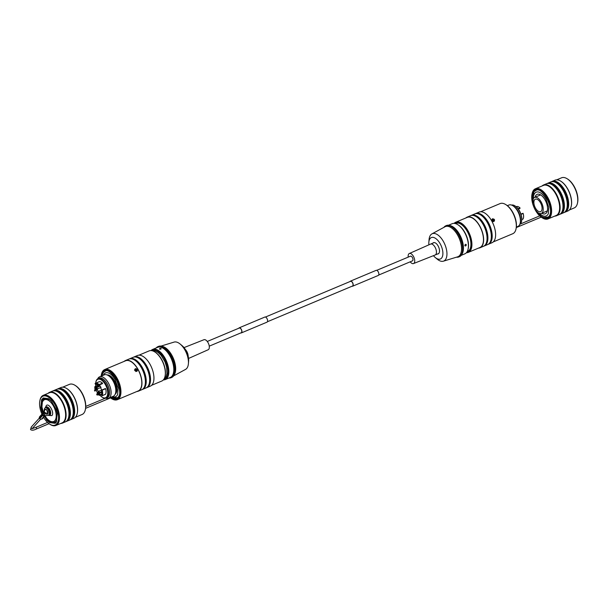 <?xml version="1.0" encoding="UTF-8"?>
<svg xmlns="http://www.w3.org/2000/svg" width="608" height="608" viewBox="0 0 608 608"><rect width="100%" height="100%" fill="white"/><g stroke="black" fill="none" stroke-linecap="round" stroke-linejoin="round"><path stroke-width="0.91" d="M96.809 389.439L96.307 389.865L95.479 388.504L95.646 387.63M99.119 394.364L98.078 393.254L99.096 392.897M98.891 392.54L97.979 392.852L98.435 391.978M136.868 371.366C134.786 371.108 134.277 370.211 135.341 368.676C137.492 368.866 138.001 369.763 136.868 371.366M137.264 370.66L136.701 371.26C134.885 371.047 134.444 370.272 135.379 368.934L135.341 368.676M45.57 407.299L46.231 405.658C48.815 402.352 54.773 412.847 51.885 415.606L48.997 415.454M46.565 409.686L47.933 413.394M45.114 409.465L45.114 409.465A2.645 1.338 67.2 0 1 46.459 409.648A2.645 1.338 67.2 0 1 47.941 413.083A2.645 1.338 67.2 0 1 47.128 414.268L47.401 414.208C48.397 413.03 48.108 411.51 46.542 409.632L45.114 409.465L44.232 411.35A2.774 1.657 3 0 0 47.941 413.083M95.897 381.946A10.534 5.32 67.2 0 1 95.95 381.68A10.534 5.32 67.2 0 1 98.048 378.64L99.157 378.176A10.534 5.32 67.2 0 1 107.069 383.648A10.534 5.32 67.2 0 1 107.312 397.609L106.202 398.073A10.534 5.32 67.2 0 1 102.562 397.442A10.534 5.32 67.2 0 1 102.334 397.298M97.728 378.799A11.613 5.86 67.2 0 1 99.598 376.823A11.613 5.86 67.2 0 1 108.315 382.85A11.613 5.86 67.2 0 1 108.589 398.24A11.613 5.86 67.2 0 1 105.868 398.187M108.589 398.24L113.293 396.264A11.613 5.86 -112.8 0 0 115.604 392.92L115.832 391.879A10.534 5.32 -112.8 0 0 113.483 380.95A10.534 5.32 -112.8 0 0 109.212 376.109L108.315 375.546A11.613 5.86 -112.8 0 0 104.302 374.847L99.598 376.823M115.604 392.92A11.613 5.86 -112.8 0 0 113.02 380.874A11.613 5.86 -112.8 0 0 108.315 375.546M98.048 378.64A10.534 5.32 67.2 0 1 105.952 384.112A10.534 5.32 67.2 0 1 106.202 398.073M99.955 395.261A10.002 5.046 -112.8 0 0 102.114 397.161A10.002 5.046 -112.8 0 0 107.502 395.116A10.002 5.046 -112.8 0 0 105.328 384.507A10.002 5.046 -112.8 0 0 95.836 382.196A10.002 5.046 -112.8 0 0 95.684 383.2M95.646 384.309A10.002 5.046 -112.8 0 0 95.806 386.171M101.597 393.87L101.604 393.832A5.806 2.934 67.2 0 0 101.642 393.672A5.806 2.934 67.2 0 0 101.658 391.377A2.067 1.041 67.2 0 1 101.665 390.564L101.68 390.518A2.105 1.064 67.2 0 1 101.68 390.518A2.105 1.064 67.2 0 1 102 389.964L102.205 390.169A7.25 3.656 67.2 0 1 102.083 395.732L101.855 395.618A2.067 1.041 67.2 0 1 101.597 393.87A2.067 1.041 67.2 0 1 101.604 393.817A2.105 1.064 67.2 0 1 101.604 393.832A2.105 1.064 67.2 0 1 101.612 393.779A5.761 2.911 67.2 0 0 101.642 393.65M105.435 394.326L105.503 394.296A7.25 3.656 67.2 0 0 105.632 388.732L102.022 389.956M95.73 390.579L95.35 390.739A1.763 0.889 67.2 0 1 95.524 390.617A1.763 0.889 67.2 0 1 96.847 391.529A1.763 0.889 67.2 0 1 97.06 393.748L96.695 394.531A7.25 3.656 67.2 0 0 97.12 395.018L98.162 394.668L97.234 395.071M98.83 385.176L102.25 383.739A2.105 1.064 67.2 0 0 102.547 383.473L102.456 383.139A7.25 3.656 67.2 0 0 98.891 381.854L95.471 383.291A7.25 3.656 67.2 0 1 99.036 384.575L99.127 384.91A2.105 1.064 67.2 0 1 98.83 385.176A2.105 1.064 67.2 0 1 98.101 385.054A2.105 1.064 67.2 0 1 98.086 385.039M101.665 390.564A2.067 1.041 67.2 0 1 101.984 390.017L102.152 390.176A7.205 3.633 67.2 0 1 102.022 395.717L101.977 395.747M96.505 388.314A1.269 0.638 67.2 0 1 96.535 389.994A1.269 0.638 67.2 0 1 95.578 389.34A1.269 0.638 67.2 0 1 95.547 387.653A1.269 0.638 67.2 0 1 96.505 388.314M95.486 387.904A1.353 0.684 67.2 0 1 95.57 387.653A1.269 0.638 -112.8 0 0 95.646 389.31A1.269 0.638 -112.8 0 0 96.566 389.979M98.093 392.061A1.269 0.638 -112.8 0 0 98.162 393.726A1.269 0.638 -112.8 0 0 99.074 394.394L98.063 393.247M99.013 392.73A1.269 0.638 67.2 0 1 99.043 394.41A1.269 0.638 67.2 0 1 98.086 393.756A1.269 0.638 67.2 0 1 98.063 392.069A1.269 0.638 67.2 0 1 99.013 392.73M98.093 393.216L99.058 392.814M175.119 371.754A16.127 8.14 -112.8 0 0 171.494 355.201A16.127 8.14 -112.8 0 0 165.102 347.89M174.162 374.954A16.325 8.238 -112.8 0 0 171.737 355.057A16.325 8.238 -112.8 0 0 162.146 346.332M173.569 375.919L185.569 369.39A14.82 7.478 -112.8 0 0 186.664 368.516A14.82 7.478 -112.8 0 0 188.404 363.675A14.82 7.478 -112.8 0 0 180.181 344.067A14.82 7.478 -112.8 0 0 174.108 342.091L161.044 346.081M188.564 358.454L208.164 349.752A5.442 2.751 -112.8 0 0 208.666 349.387A5.442 2.751 -112.8 0 0 208.308 343.132A5.442 2.751 -112.8 0 0 203.946 339.72L184.011 347.616M156.226 347.928A16.88 8.52 67.2 0 1 157.981 346.606L158.536 346.378A16.88 8.52 67.2 0 1 171.198 355.14A16.88 8.52 67.2 0 1 171.6 377.507L171.053 377.735A16.88 8.52 67.2 0 1 168.88 378.062M157.981 346.606A16.88 8.52 67.2 0 1 170.65 355.368A16.88 8.52 67.2 0 1 171.053 377.735M112.374 396.652A12.92 6.521 -112.8 0 0 117.663 394.387L118.066 387.957L115.102 379.597C113.065 376.162 110.937 373.981 108.703 373.046A12.92 6.521 -112.8 0 0 103.383 375.235M101.118 376.185A15.679 7.912 67.2 0 1 101.323 374.9L101.468 374.254A16.34 8.246 67.2 0 1 103.132 370.69A16.34 8.246 67.2 0 1 104.72 369.542A16.34 8.246 67.2 0 1 116.979 378.032A16.34 8.246 67.2 0 1 118.955 398.544A16.34 8.246 67.2 0 1 117.367 399.684A16.34 8.246 67.2 0 1 111.728 398.711L111.165 398.354A15.679 7.912 67.2 0 1 110.101 397.602M117.367 399.684L138.236 390.929A16.34 8.246 -112.8 0 0 139.817 389.781A16.34 8.246 -112.8 0 0 138.73 370.933A16.34 8.246 -112.8 0 0 125.582 360.787L104.72 369.542M101.323 374.9A15.679 7.912 67.2 0 1 116.212 378.518A15.679 7.912 67.2 0 1 119.609 395.147A15.679 7.912 67.2 0 1 111.165 398.354M136.846 391.506A16.614 8.383 -112.8 0 0 138.335 391.172L141.763 389.736A16.614 8.383 -112.8 0 0 143.374 388.573A16.614 8.383 -112.8 0 0 142.264 369.413A16.614 8.383 -112.8 0 0 128.904 359.1L125.476 360.536A16.614 8.383 -112.8 0 0 124.199 361.372M138.335 391.172A16.614 8.383 -112.8 0 0 139.946 390.009A16.614 8.383 -112.8 0 0 138.837 370.857A16.614 8.383 -112.8 0 0 125.476 360.536M143.176 388.778A16.34 8.246 -112.8 0 0 144.096 387.988A16.34 8.246 -112.8 0 0 143.328 369.808A16.34 8.246 -112.8 0 0 130.583 358.766M142.181 389.538A16.614 8.383 -112.8 0 0 142.614 389.378L146.042 387.942A16.614 8.383 -112.8 0 0 147.653 386.779A16.614 8.383 -112.8 0 0 146.543 367.62A16.614 8.383 -112.8 0 0 133.182 357.306L129.762 358.743A16.614 8.383 -112.8 0 0 129.344 358.948M142.614 389.378A16.614 8.383 -112.8 0 0 144.225 388.216A16.614 8.383 -112.8 0 0 143.116 369.056A16.614 8.383 -112.8 0 0 129.762 358.743M147.463 386.984A16.34 8.246 -112.8 0 0 148.375 386.186A16.34 8.246 -112.8 0 0 147.607 368.015A16.34 8.246 -112.8 0 0 134.862 356.964M146.46 387.737A16.614 8.383 -112.8 0 0 146.9 387.585L150.32 386.148A16.614 8.383 -112.8 0 0 151.932 384.986A16.614 8.383 -112.8 0 0 150.822 365.826A16.614 8.383 -112.8 0 0 137.461 355.513L134.041 356.949A16.614 8.383 -112.8 0 0 133.623 357.147M146.9 387.585A16.614 8.383 -112.8 0 0 148.512 386.422A16.614 8.383 -112.8 0 0 147.402 367.262A16.614 8.383 -112.8 0 0 134.041 356.949M151.605 385.312L161.774 381.049A16.34 8.246 -112.8 0 0 163.354 379.901A16.34 8.246 -112.8 0 0 165.277 379.574A16.34 8.246 -112.8 0 0 166.866 378.427A16.34 8.246 -112.8 0 0 165.771 359.586A16.34 8.246 -112.8 0 0 152.631 349.433A16.34 8.246 -112.8 0 0 151.042 350.58M165.08 376.071A15.808 7.98 -112.8 0 0 165.133 375.82A15.808 7.98 -112.8 0 0 161.614 359.427A15.808 7.98 -112.8 0 0 155.207 352.169A15.808 7.98 -112.8 0 0 154.987 352.032M163.354 379.901A16.34 8.246 -112.8 0 0 165.026 376.337A16.34 8.246 -112.8 0 0 161.386 359.389A16.34 8.246 -112.8 0 0 154.759 351.888A16.34 8.246 -112.8 0 0 149.12 350.907L138.951 355.178M163.734 379.438A15.702 7.919 -112.8 0 0 166.037 378.092A15.702 7.919 -112.8 0 0 164.631 359.275A15.702 7.919 -112.8 0 0 151.65 350.641M165.277 379.574L170.248 377.492A16.34 8.246 -112.8 0 0 171.828 376.344A16.34 8.246 -112.8 0 0 173.5 372.78A16.34 8.246 -112.8 0 0 163.233 348.331A16.34 8.246 -112.8 0 0 157.594 347.35L152.631 349.433M160.816 349.144C159.509 349.319 159.144 349.129 159.722 348.566C161.021 348.346 161.386 348.536 160.816 349.144L161.181 348.756M137.043 370.986A1.345 1.125 -138 0 1 136.656 371.275A1.345 1.125 -138 0 1 136.648 371.283M135.44 368.896A1.345 1.125 -138 0 1 136.739 371.184A1.345 1.125 -138 0 1 135.44 368.896M135.531 368.942A1.239 1.041 -138 0 1 136.724 371.047A1.239 1.041 -138 0 1 135.531 368.942M136.656 370.926A1.087 0.912 -138 0 1 135.599 369.071A1.087 0.912 -138 0 1 136.656 370.926M135.903 370.918A0.927 0.775 42 0 0 136.663 369.656A0.927 0.775 42 0 0 135.242 370.318M115.201 394.197A10.534 5.32 -112.8 0 0 114.342 380.593A10.534 5.32 -112.8 0 0 107.122 374.938M42.089 415.325L42.872 414.458L42.279 414.709A1.55 1.3 -138 0 1 42.522 413.539L39.596 416.784A1.55 1.3 42 0 0 39.353 417.954L42.089 415.325A0.859 0.722 42 0 0 42.302 415.872M54.226 390.777A16.34 8.246 67.2 0 1 67.024 401.516A16.34 8.246 67.2 0 1 68.005 419.862A16.34 8.246 67.2 0 1 66.85 420.85M53.154 390.891A16.69 8.421 67.2 0 1 53.831 390.534A16.69 8.421 67.2 0 1 67.199 400.786A16.69 8.421 67.2 0 1 68.446 420.044A16.69 8.421 67.2 0 1 66.743 421.306A16.69 8.421 67.2 0 1 66.021 421.534M48.116 393.3A16.69 8.421 67.2 0 1 49.552 392.327L52.425 391.119A16.69 8.421 67.2 0 1 58.186 392.122A16.69 8.421 67.2 0 1 68.666 417.088A16.69 8.421 67.2 0 1 67.047 420.63A16.69 8.421 67.2 0 1 65.345 421.891L62.464 423.1A16.69 8.421 67.2 0 1 60.762 423.442M49.552 392.327A16.69 8.421 67.2 0 1 62.92 402.587A16.69 8.421 67.2 0 1 64.167 421.838A16.69 8.421 67.2 0 1 62.464 423.1M41.96 414.162A15.679 7.912 67.2 0 1 39.87 400.695L40.014 400.049A16.34 8.246 67.2 0 1 41.595 396.576A16.34 8.246 67.2 0 1 43.267 395.337L49.408 392.76A16.34 8.246 67.2 0 1 62.502 402.808A16.34 8.246 67.2 0 1 63.726 421.663A16.34 8.246 67.2 0 1 62.062 422.902L55.913 425.478A16.34 8.246 67.2 0 1 50.274 424.498L49.719 424.148A15.679 7.912 67.2 0 1 43.609 417.384M43.267 395.337A16.34 8.246 67.2 0 1 55.419 403.628A16.34 8.246 67.2 0 1 57.578 424.24A16.34 8.246 67.2 0 1 55.913 425.478M39.87 400.695A15.679 7.912 67.2 0 1 54.652 404.13A15.679 7.912 67.2 0 1 58.178 420.865A15.679 7.912 67.2 0 1 49.719 424.148M53.831 390.534L56.704 389.325A16.69 8.421 67.2 0 1 62.464 390.321A16.69 8.421 67.2 0 1 72.945 415.287A16.69 8.421 67.2 0 1 71.326 418.836A16.69 8.421 67.2 0 1 69.624 420.098L66.743 421.306M58.505 388.983A16.34 8.246 67.2 0 1 71.303 399.722A16.34 8.246 67.2 0 1 72.284 418.068A16.34 8.246 67.2 0 1 71.128 419.049M57.433 389.09A16.69 8.421 67.2 0 1 58.11 388.732A16.69 8.421 67.2 0 1 71.478 398.992A16.69 8.421 67.2 0 1 72.724 418.243A16.69 8.421 67.2 0 1 71.022 419.512A16.69 8.421 67.2 0 1 70.3 419.74M58.11 388.732L60.982 387.532A16.69 8.421 67.2 0 1 66.743 388.527A16.69 8.421 67.2 0 1 77.224 413.493A16.69 8.421 67.2 0 1 75.605 417.035A16.69 8.421 67.2 0 1 73.902 418.304L71.022 419.512M62.685 387.19L69.418 384.362A16.34 8.246 67.2 0 1 75.058 385.335A16.34 8.246 67.2 0 1 85.325 409.792A16.34 8.246 67.2 0 1 83.737 413.265A16.34 8.246 67.2 0 1 82.072 414.496L75.339 417.324M45.015 415.826A11.826 5.966 67.2 0 0 54.842 420.645A11.826 5.966 67.2 0 0 53.276 405.726A11.826 5.966 67.2 0 0 43.274 400.619A11.826 5.966 67.2 0 0 43.563 412.954L41.914 406.98L42.476 400.968L43.236 399.266L44.43 398.802L48.746 399.395L50.684 400.262M43.274 399.22L44.977 398.574M57.152 412.862L56.445 419.961L55.457 421.967L50.175 421.526L46.945 418.646L45.007 415.834M45.19 407.884A4.507 2.272 67.2 0 1 45.486 407.39A4.507 2.272 67.2 0 1 45.942 407.048A4.507 2.272 67.2 0 1 49.294 409.336A4.507 2.272 67.2 0 1 49.894 415.021A4.507 2.272 67.2 0 1 49.43 415.363A4.507 2.272 67.2 0 1 48.313 415.317M45.509 407.748A4.074 2.06 67.2 0 1 48.8 409.663A4.074 2.06 67.2 0 1 48.632 415.18M42.522 413.539A1.55 1.3 -138 0 1 42.879 413.273L43.594 412.938L44.437 409.024A4.036 2.037 67.2 0 1 44.825 408.166A4.036 2.037 67.2 0 1 45.235 407.862L45.79 407.634A4.036 2.037 67.2 0 1 49.02 410.111A4.036 2.037 67.2 0 1 49.316 414.762A4.036 2.037 67.2 0 1 48.906 415.066L48.359 415.294A4.036 2.037 67.2 0 1 48.04 415.378L44.376 415.91A1.55 1.3 -138 0 1 42.697 415.439L39.771 418.684A1.55 1.3 42 0 0 41.45 419.155L42.195 418.882A0.692 0.578 42 0 0 42.476 418.562M45.235 407.862A4.036 2.037 67.2 0 1 48.465 410.339A4.036 2.037 67.2 0 1 48.769 414.99A4.036 2.037 67.2 0 1 48.359 415.294M42.872 414.458A0.859 0.722 -138 0 1 44.354 414.291A0.859 0.722 -138 0 1 43.29 415.188L42.697 415.439M43.654 415.348A0.859 0.722 42 0 0 42.689 414.656M39.353 417.954L42.279 414.709M43.594 412.938L45.121 415.636L42.195 418.882M51.976 402.283L55.738 408.895M85.325 409.792L85.462 409.146A15.679 7.912 -112.8 0 0 75.62 385.692L75.058 385.335M66.888 388.618A16.34 8.246 67.2 0 1 67.032 388.71A16.34 8.246 67.2 0 1 77.292 413.159A16.34 8.246 67.2 0 1 77.262 413.326M62.609 390.412A16.34 8.246 67.2 0 1 62.753 390.503A16.34 8.246 67.2 0 1 73.013 414.952A16.34 8.246 67.2 0 1 72.975 415.12M58.33 392.213A16.34 8.246 67.2 0 1 58.474 392.297A16.34 8.246 67.2 0 1 68.734 416.754A16.34 8.246 67.2 0 1 68.696 416.913M134.999 370.766L135.546 370.698M135.888 371.549C136.549 370.614 136.253 370.09 134.991 369.976M173.516 372.674A16.127 8.14 -112.8 0 0 173.538 372.575A16.127 8.14 -112.8 0 0 163.415 348.445A16.127 8.14 -112.8 0 0 163.324 348.384M134.421 369.983L135.143 369.611M188.176 356.227A5.913 2.987 -112.8 0 0 185.334 349.448M188.404 363.675L188.617 361.099A11.628 5.867 -112.8 0 0 182.164 345.716L180.181 344.067M96.801 383.967L96.573 383.488M97.386 384.074L97.455 384.583M97.067 383.944L97.303 383.572L97.067 383.944L97.303 383.572L97.599 383.967M97.827 383.838L98.329 385.062L97.85 384.75L97.82 383.83L98.268 384.606M97.903 383.998L98.283 384.233M95.851 383.922L96.277 384.408L96.163 383.663M95.92 383.906L96.277 384.408M102.22 394.303L101.688 393.961L102.319 394.691M102.03 393.353L102.433 394.128L101.992 393.703M101.878 391.111L102 391.765L102.395 391.598M101.87 391.119L101.992 391.765L102.38 391.605L101.749 391.354M102.174 391.248L102.281 391.689M102.045 392.411L101.984 391.902L102.494 392.472L102.152 392.213M101.84 392.791L102.501 393.125L102.03 392.654L102.068 393.27M97.432 384.469L97.136 383.792M97.926 384.378L98.329 385.069M96.505 383.367L97.082 384.416M101.68 393.961L102.098 394.721L102.212 394.311M102 393.695L102.418 394.227M101.825 392.099L102.342 392.646M102.243 392.981L102.486 393.543M102.547 383.473L99.066 384.887A2.067 1.041 67.2 0 1 98.063 385.031A2.067 1.041 67.2 0 1 98.048 385.016A5.806 2.934 67.2 0 0 97.994 384.986A5.806 2.934 67.2 0 0 96.338 384.537A2.067 1.041 67.2 0 1 95.745 384.378A2.067 1.041 67.2 0 1 95.137 383.792L95.106 383.534A7.205 3.633 67.2 0 1 98.998 384.621L102.456 383.139M95.091 383.542L95.122 383.481A7.25 3.656 67.2 0 1 95.471 383.291M98.01 384.993A5.761 2.911 67.2 0 0 96.383 384.568A2.105 1.064 67.2 0 1 95.783 384.4A2.105 1.064 67.2 0 1 95.76 384.393M102.387 389.804L98.876 391.149L99.803 393.118L101.749 392.304M98.876 391.149A1.345 0.676 67.2 0 1 98.754 391.225A1.345 0.676 67.2 0 1 97.69 390.412A1.345 0.676 67.2 0 1 97.569 388.862L101.027 387.41A1.345 0.676 -112.8 0 0 101.088 388.839A1.345 0.676 -112.8 0 0 102.083 389.804M101.027 387.41L99.872 385.7L96.414 387.152L97.569 388.862M96.414 387.152A4.712 2.379 67.2 0 1 95.274 386.582L98.534 385.214M95.35 390.739L94.726 391.058A7.25 3.656 67.2 0 1 94.476 390.374L94.818 389.812A1.292 0.654 67.2 0 0 94.947 388.945A5.677 2.865 67.2 0 1 94.848 386.749L95.274 386.582M97.865 394.562L97.257 395.056M97.592 394.683A1.292 0.654 67.2 0 1 97.713 394.592A1.292 0.654 67.2 0 1 98.215 394.706A5.677 2.865 67.2 0 0 99.727 395.337L99.94 394.79A4.712 2.379 67.2 0 1 99.803 393.118M101.984 390.017L105.435 388.527M98.808 385.183A4.712 2.379 -112.8 0 0 99.872 385.7M492.427 218.804C494.562 218.986 495.072 219.883 493.954 221.494C491.864 221.236 491.355 220.339 492.427 218.804M494.342 220.78L493.772 221.388C491.963 221.168 491.522 220.392 492.457 219.062M492.077 220.886L492.624 220.826M532.882 203.46L533.839 191.117C540.512 182.415 556.138 209.92 548.553 217.026L542.579 217.603L535.808 210.436M454.624 223.417L458.136 223.037A15.405 7.775 67.2 0 1 468.768 234.468A15.405 7.775 67.2 0 1 469.482 250.063L466.746 252.305M516.352 227.088L517.872 226.45A11.613 5.86 -112.8 0 0 520.182 223.106L520.41 222.064A10.534 5.32 -112.8 0 0 518.062 211.136A10.534 5.32 -112.8 0 0 513.79 206.302L512.894 205.732A11.613 5.86 -112.8 0 0 508.888 205.04L507.368 205.671M520.182 223.106A11.613 5.86 -112.8 0 0 517.598 211.067A11.613 5.86 -112.8 0 0 512.894 205.732M519.741 224.474A10.534 5.32 -112.8 0 0 521.52 221.601A10.534 5.32 -112.8 0 0 519.179 210.672A10.534 5.32 -112.8 0 0 514.908 205.831A10.534 5.32 -112.8 0 0 511.602 205.086M515.136 205.983A10.002 5.046 67.2 0 1 515.356 206.12A10.002 5.046 67.2 0 1 519.407 210.71A10.002 5.046 67.2 0 1 521.634 221.076A10.002 5.046 67.2 0 1 521.573 221.327M523.009 213.302L520.934 214.13L522.933 213.286M450.498 227.278A16.127 8.14 67.2 0 1 450.589 227.331A16.127 8.14 67.2 0 1 457.702 235.076A16.127 8.14 67.2 0 1 461.13 252.442A16.127 8.14 67.2 0 1 461.1 252.548M428.906 244.826A11.628 5.867 67.2 0 1 428.853 242.174L429.066 239.605A14.82 7.478 67.2 0 1 430.814 234.764A14.82 7.478 67.2 0 1 431.9 233.89L444.972 226.776A16.325 8.238 67.2 0 1 450.406 227.225A16.325 8.238 67.2 0 1 457.604 235.068A16.325 8.238 67.2 0 1 461.077 252.647A16.325 8.238 67.2 0 1 459.572 255.558A16.325 8.238 67.2 0 1 457.588 256.842L443.361 261.189A14.82 7.478 67.2 0 1 437.296 259.213L435.313 257.556A11.628 5.867 67.2 0 1 433.458 255.664M431.9 233.89A14.82 7.478 67.2 0 1 444 242.592A14.82 7.478 67.2 0 1 445.155 260.019A14.82 7.478 67.2 0 1 443.361 261.189M428.853 242.174A11.628 5.867 67.2 0 1 430.221 238.374A11.628 5.867 67.2 0 1 440.078 243.595A11.628 5.867 67.2 0 1 441.484 258.195A11.628 5.867 67.2 0 1 435.313 257.556M432.942 243.094A6.065 3.063 67.2 0 1 433.504 242.691A6.065 3.063 67.2 0 1 438.383 246.46A6.065 3.063 67.2 0 1 438.786 253.452A6.065 3.063 67.2 0 1 438.201 253.878A6.065 3.063 67.2 0 1 437.517 254M408.219 257.123A5.442 2.751 67.2 0 1 408.804 253.893A5.442 2.751 67.2 0 1 409.313 253.521L430.555 244.097A5.913 2.987 67.2 0 1 430.586 244.082A5.913 2.987 67.2 0 1 435.343 247.752A5.913 2.987 67.2 0 1 435.738 254.577A5.913 2.987 67.2 0 1 435.161 254.988A5.913 2.987 67.2 0 1 435.138 255.003L413.524 263.56A5.442 2.751 67.2 0 1 410.187 261.82M409.313 253.521A5.442 2.751 67.2 0 1 413.698 256.865A5.442 2.751 67.2 0 1 414.078 263.165A5.442 2.751 67.2 0 1 413.524 263.56M410.21 256.356A2.546 1.284 67.2 0 1 410.453 256.181A2.546 1.284 67.2 0 1 412.505 257.762A2.546 1.284 67.2 0 1 412.672 260.703A2.546 1.284 67.2 0 1 412.429 260.878A2.546 1.284 -112.8 0 0 412.672 260.703A2.546 1.284 -112.8 0 0 412.505 257.762A2.546 1.284 -112.8 0 0 410.453 256.181L376.717 270.34M456.426 257.199A16.88 8.52 -112.8 0 0 458.941 256.903A16.88 8.52 -112.8 0 0 458.538 234.536A16.88 8.52 -112.8 0 0 445.869 225.773A16.88 8.52 -112.8 0 0 443.901 227.354M458.941 256.903L459.488 256.675A16.88 8.52 -112.8 0 0 459.086 234.308A16.88 8.52 -112.8 0 0 446.416 225.545L445.869 225.773M493.27 241.908L512.757 233.73A16.34 8.246 -112.8 0 0 514.338 232.59A16.34 8.246 -112.8 0 0 516.01 229.018A16.34 8.246 -112.8 0 0 512.369 212.078A16.34 8.246 -112.8 0 0 505.742 204.569A16.34 8.246 -112.8 0 0 500.103 203.589L480.624 211.766M516.01 229.018L516.146 228.38A15.679 7.912 -112.8 0 0 512.658 212.124A15.679 7.912 -112.8 0 0 506.304 204.919L505.742 204.569M475.289 213.742A16.614 8.383 67.2 0 1 475.707 213.537A16.614 8.383 67.2 0 1 489.068 223.85A16.614 8.383 67.2 0 1 490.177 243.01A16.614 8.383 67.2 0 1 488.566 244.173A16.614 8.383 67.2 0 1 488.133 244.332M475.707 213.537L479.134 212.101A16.614 8.383 67.2 0 1 492.495 222.414A16.614 8.383 67.2 0 1 493.605 241.574A16.614 8.383 67.2 0 1 491.994 242.736L488.566 244.173M476.535 213.56A16.34 8.246 67.2 0 1 489.28 224.603A16.34 8.246 67.2 0 1 490.048 242.782A16.34 8.246 67.2 0 1 489.128 243.572M471.01 215.536A16.614 8.383 67.2 0 1 471.428 215.338A16.614 8.383 67.2 0 1 484.789 225.652A16.614 8.383 67.2 0 1 485.898 244.804A16.614 8.383 67.2 0 1 484.287 245.974A16.614 8.383 67.2 0 1 483.854 246.126M471.428 215.338L474.856 213.902A16.614 8.383 67.2 0 1 488.216 224.215A16.614 8.383 67.2 0 1 489.326 243.367A16.614 8.383 67.2 0 1 487.715 244.53L484.287 245.974M472.256 215.354A16.34 8.246 67.2 0 1 485.002 226.404A16.34 8.246 67.2 0 1 485.769 244.576A16.34 8.246 67.2 0 1 484.85 245.366M465.872 217.96A16.614 8.383 67.2 0 1 467.149 217.132A16.614 8.383 67.2 0 1 480.51 227.445A16.614 8.383 67.2 0 1 481.62 246.605A16.614 8.383 67.2 0 1 480.008 247.768A16.614 8.383 67.2 0 1 478.519 248.102M467.149 217.132L470.577 215.696A16.614 8.383 67.2 0 1 483.938 226.009A16.614 8.383 67.2 0 1 485.047 245.168A16.614 8.383 67.2 0 1 483.436 246.331L480.008 247.768M454.115 223.372A16.34 8.246 67.2 0 1 455.704 222.232L467.256 217.383A16.34 8.246 67.2 0 1 480.396 227.529A16.34 8.246 67.2 0 1 481.49 246.377A16.34 8.246 67.2 0 1 479.902 247.517L468.35 252.366A16.34 8.246 67.2 0 1 466.427 252.7A16.34 8.246 67.2 0 1 464.839 253.84L461.244 255.352M455.704 222.232A16.34 8.246 67.2 0 1 467.962 230.713A16.34 8.246 67.2 0 1 469.938 251.226A16.34 8.246 67.2 0 1 468.35 252.366M454.594 223.417A15.808 7.98 67.2 0 1 467.339 231.108A15.808 7.98 67.2 0 1 466.731 252.328M465.485 244.34C466.488 244.5 466.541 245.039 465.637 245.959C464.664 245.822 464.611 245.282 465.485 244.34L466.002 244.348M494.122 221.114A1.345 1.125 -138 0 1 493.711 221.411M493.818 221.312A1.345 1.125 -138 0 1 492.518 219.024A1.345 1.125 -138 0 1 493.818 221.312M493.802 221.175A1.239 1.041 -138 0 1 492.609 219.07A1.239 1.041 -138 0 1 493.802 221.175M492.678 219.199A1.087 0.912 -138 0 1 493.734 221.046A1.087 0.912 -138 0 1 492.678 219.199M492.982 221.038A0.927 0.775 42 0 0 493.742 219.784A0.927 0.775 42 0 0 492.313 220.438M492.959 221.677C493.628 220.742 493.324 220.218 492.07 220.104M542.131 212.861A8.679 4.378 67.2 0 1 541.333 213.423A8.679 4.378 67.2 0 1 534.333 207.982A8.679 4.378 67.2 0 1 533.824 197.98A8.679 4.378 67.2 0 1 534.622 197.418A8.679 4.378 67.2 0 1 541.622 202.859A8.679 4.378 67.2 0 1 542.131 212.861M534.736 199.614A6.772 3.42 67.2 0 1 535.359 199.173A6.772 3.42 67.2 0 1 540.824 203.422A6.772 3.42 67.2 0 1 541.219 211.227A6.772 3.42 67.2 0 1 540.596 211.668A6.772 3.42 67.2 0 1 535.131 207.419A6.772 3.42 67.2 0 1 534.736 199.614M560.036 214.183A16.69 8.421 -112.8 0 0 560.766 213.955L563.639 212.747A16.69 8.421 -112.8 0 0 565.174 211.668A16.69 8.421 -112.8 0 0 566.96 207.936A16.69 8.421 -112.8 0 0 556.487 182.97A16.69 8.421 -112.8 0 0 550.726 181.974L547.846 183.183A16.69 8.421 -112.8 0 0 547.177 183.54M565.151 211.698A16.34 8.246 -112.8 0 0 566.139 210.9A16.34 8.246 -112.8 0 0 565.425 192.569A16.34 8.246 -112.8 0 0 552.528 181.632M564.315 212.39A16.69 8.421 -112.8 0 0 565.045 212.154A16.69 8.421 -112.8 0 0 566.58 211.082A16.69 8.421 -112.8 0 0 565.6 191.847A16.69 8.421 -112.8 0 0 552.132 181.382A16.69 8.421 -112.8 0 0 551.456 181.739M565.045 212.154L567.918 210.953A16.69 8.421 -112.8 0 0 569.453 209.874A16.69 8.421 -112.8 0 0 571.239 206.142A16.69 8.421 -112.8 0 0 560.766 181.176A16.69 8.421 -112.8 0 0 555.005 180.173L552.132 181.382M569.354 209.973L574.21 207.936A16.34 8.246 -112.8 0 0 575.708 206.887A16.34 8.246 -112.8 0 0 577.463 203.232A16.34 8.246 -112.8 0 0 573.929 186.474A16.34 8.246 -112.8 0 0 567.196 178.775A16.34 8.246 -112.8 0 0 561.556 177.802L556.708 179.831M577.463 203.232L577.6 202.586A15.679 7.912 -112.8 0 0 574.218 186.512A15.679 7.912 -112.8 0 0 567.758 179.132L567.196 178.775M560.766 213.955A16.69 8.421 -112.8 0 0 562.301 212.876A16.69 8.421 -112.8 0 0 561.321 193.64A16.69 8.421 -112.8 0 0 547.846 183.183M554.785 216.091A16.69 8.421 -112.8 0 0 556.487 215.749L559.36 214.54A16.69 8.421 -112.8 0 0 560.895 213.469A16.34 8.246 -112.8 0 0 561.86 212.694A16.34 8.246 -112.8 0 0 561.146 194.37A16.34 8.246 -112.8 0 0 548.249 183.426M556.487 215.749A16.69 8.421 -112.8 0 0 558.022 214.67A16.69 8.421 -112.8 0 0 557.042 195.442A16.69 8.421 -112.8 0 0 543.567 184.976A16.69 8.421 -112.8 0 0 542.131 185.949M541.85 217.588L542.412 217.938A16.34 8.246 -112.8 0 0 548.051 218.918L556.077 215.544A16.34 8.246 -112.8 0 0 557.582 214.495A16.34 8.246 -112.8 0 0 556.624 195.654A16.34 8.246 -112.8 0 0 543.43 185.41L535.397 188.776A16.34 8.246 -112.8 0 0 533.9 189.833A16.34 8.246 -112.8 0 0 532.144 193.488L532.008 194.134A15.679 7.912 67.2 0 1 533.687 190.623A15.679 7.912 67.2 0 1 546.995 197.942A15.679 7.912 67.2 0 1 548.705 217.512A15.679 7.912 67.2 0 1 541.85 217.588A15.679 7.912 67.2 0 1 532.008 194.134M548.051 218.918A16.34 8.246 -112.8 0 0 549.556 217.862A16.34 8.246 -112.8 0 0 548.591 199.029A16.34 8.246 -112.8 0 0 535.397 188.776M548.378 213.53A12.92 6.521 67.2 0 1 548.348 213.621A12.92 6.521 67.2 0 1 539.63 213.492M541.774 213.241A10.534 5.32 -112.8 0 0 545.277 213.788A10.534 5.32 -112.8 0 0 545.095 199.948A10.534 5.32 -112.8 0 0 537.115 194.355A10.534 5.32 -112.8 0 0 535.055 197.235M533.376 198.588A12.92 6.521 67.2 0 1 539.387 192.28C541.698 193.268 543.856 195.502 545.87 198.991L548.743 207.146L548.348 213.621M560.895 213.469A16.69 8.421 -112.8 0 0 562.681 209.73A16.69 8.421 -112.8 0 0 552.201 184.764A16.69 8.421 -112.8 0 0 546.448 183.768L543.567 184.976M562.719 209.562A16.34 8.246 -112.8 0 0 562.757 209.403A16.34 8.246 -112.8 0 0 552.49 184.946A16.34 8.246 -112.8 0 0 552.353 184.862M571.277 205.975A16.34 8.246 -112.8 0 0 571.315 205.808A16.34 8.246 -112.8 0 0 561.055 181.359A16.34 8.246 -112.8 0 0 560.91 181.268M566.998 207.769A16.34 8.246 -112.8 0 0 567.036 207.602A16.34 8.246 -112.8 0 0 556.768 183.152A16.34 8.246 -112.8 0 0 556.632 183.061M455.787 229.642A16.127 8.14 67.2 0 1 463.121 247.122M465.637 245.959L465.135 245.959M450.642 225.72A16.34 8.246 67.2 0 1 461.16 237.66A16.34 8.246 67.2 0 1 462.316 253.536M448.598 225.211L452.192 223.706A16.34 8.246 67.2 0 1 457.832 224.679A16.34 8.246 67.2 0 1 468.092 249.136A16.34 8.246 67.2 0 1 466.427 252.7M457.832 224.679L458.371 225.021A15.702 7.919 67.2 0 1 468.228 248.505L468.092 249.136M522.941 219.093L523.009 219.062A7.25 3.656 -112.8 0 0 523.442 217.9A7.205 3.633 -112.8 0 0 523.458 217.854A7.205 3.633 -112.8 0 0 523.146 213.476L521.018 214.381M518.366 209.091L519.756 208.506A2.105 1.064 -112.8 0 0 520.053 208.232L519.992 207.921A7.205 3.633 -112.8 0 0 518.928 207.077A7.205 3.633 -112.8 0 0 518.913 207.062L518.898 207.054A7.25 3.656 -112.8 0 0 516.397 206.621L516.177 206.712M523.458 217.854L523.442 217.9A7.25 3.656 -112.8 0 0 523.138 213.492M520.06 208.202L519.962 207.906A7.25 3.656 -112.8 0 0 518.898 207.054M240.753 332.933A2.766 1.398 -112.8 0 0 241.33 332.926L267.011 322.149A2.766 1.398 -112.8 0 0 267.277 321.951A2.766 1.398 -112.8 0 0 267.094 318.767A2.766 1.398 -112.8 0 0 264.875 317.049L239.195 327.826A2.766 1.398 -112.8 0 0 238.929 328.024A2.766 1.398 -112.8 0 0 238.784 328.236M241.33 332.926A2.766 1.398 -112.8 0 0 241.604 332.736A2.766 1.398 -112.8 0 0 241.414 329.544A2.766 1.398 -112.8 0 0 239.195 327.826M209.251 346.157L241.247 332.728A2.546 1.284 -112.8 0 0 241.498 332.546A2.546 1.284 -112.8 0 0 241.33 329.612A2.546 1.284 -112.8 0 0 239.278 328.031A2.546 1.284 -112.8 0 0 239.028 328.206M352.017 286.239A2.766 1.398 -112.8 0 0 352.602 286.224L378.275 275.447A2.766 1.398 -112.8 0 0 378.541 275.257A2.766 1.398 -112.8 0 0 378.358 272.065A2.766 1.398 -112.8 0 0 376.139 270.355L350.459 281.132A2.766 1.398 -112.8 0 0 350.193 281.322A2.766 1.398 -112.8 0 0 350.048 281.534M352.602 286.224A2.766 1.398 -112.8 0 0 352.868 286.034A2.766 1.398 -112.8 0 0 352.686 282.842A2.766 1.398 -112.8 0 0 350.459 281.132M267.421 321.738L352.518 286.026A2.546 1.284 -112.8 0 0 352.762 285.851A2.546 1.284 -112.8 0 0 352.594 282.91A2.546 1.284 -112.8 0 0 350.542 281.329A2.546 1.284 -112.8 0 0 350.299 281.504M96.338 389.637A1.056 0.532 67.2 0 1 95.676 388.52A1.056 0.532 67.2 0 1 95.775 387.82A1.056 0.532 67.2 0 1 95.882 387.752A1.056 0.532 67.2 0 1 95.98 387.729M95.889 387.676L95.555 388.535L96.284 389.743M98.169 392.844A1.056 0.532 67.2 0 1 98.283 392.236A1.056 0.532 67.2 0 1 98.39 392.168A1.056 0.532 67.2 0 1 98.488 392.145M98.466 392.099L98.055 392.867M114.973 398.848A15.413 7.782 67.2 0 1 114.068 398.612M103.17 372.651A15.413 7.782 67.2 0 1 103.634 371.845M110.466 397.45L117.853 397.761C120.878 395.61 120.27 389.264 116.022 378.723C109.645 370.561 105.359 368.288 103.17 371.914L101.475 376.04M105.936 370.713L103.36 372.4L101.863 375.873A14.972 7.554 67.2 0 1 103.345 372.172A14.972 7.554 67.2 0 1 103.497 371.99A14.972 7.554 67.2 0 1 107.897 370.819M118.689 396.522A14.972 7.554 67.2 0 1 117.998 397.495M49.043 423.692L36.351 429.012A0.859 0.433 -112.8 0 0 36.336 427.872A0.859 0.433 -112.8 0 0 35.69 427.432C30.833 429.202 32.566 428.237 31.821 428.48M36.351 429.012C33.645 430.388 31.692 430.548 30.514 429.506L31.312 426.998A0.859 0.722 42 0 0 32.589 428.154L40.66 419.201M42.894 411.221L42.727 411.289A4.043 2.037 67.2 0 1 41.77 407.497A0.669 0.418 -174.6 0 1 40.835 407.36L41.542 399.851L43.252 397.959L48.648 398.704L51.475 401.227L56.164 409.48L57.281 413.904L56.027 422.894L54.864 423.305L49.476 422.56L46.641 420.037L44.544 416.343M56.574 421.412A0.669 0.418 -174.6 0 1 56.628 420.865M49.582 415.287A4.507 2.272 -112.8 0 0 49.742 415.234A4.507 2.272 -112.8 0 0 50.175 414.914A4.507 2.272 -112.8 0 0 50.198 414.892A4.507 2.272 -112.8 0 0 49.864 409.693A4.507 2.272 -112.8 0 0 46.254 406.919A4.507 2.272 -112.8 0 0 46.102 406.995M116.683 398.46L116.295 398.483M102.022 395.717L105.503 394.296M56.004 422.302A4.043 2.037 67.2 0 1 55.845 422.385A4.043 2.037 67.2 0 1 55.237 422.461L49.848 421.709A4.043 2.037 67.2 0 1 47.416 419.543L46.801 418.464M56.179 422.058L55.237 422.461A0.669 0.555 -82.1 0 0 54.864 423.305M44.376 415.91L41.45 419.155M49.263 399.182L48.746 399.395M42.887 399.813L42.469 399.988A4.043 2.037 67.2 0 1 43.335 398.43A4.043 2.037 67.2 0 1 43.578 398.362M41.868 406.425L41.96 407.413M42.324 401.599L42.469 399.988A0.669 0.418 5.4 0 1 41.542 399.851M47.622 419.459L46.641 420.037M43.267 412.239L42.727 411.289L41.952 411.783L40.835 407.36M50.236 421.549L49.848 421.709A0.669 0.555 -82.1 0 0 49.476 422.56M43.252 397.959A0.669 0.555 97.9 0 0 43.692 398.392L49.081 399.137L51.543 401.348M42.818 413.303L41.952 411.783M57.281 413.904A0.669 0.418 -174.6 0 1 57.296 413.379M51.475 401.227L56.111 409.587L57.144 413.615L56.445 421.124L55.845 422.385M48.648 398.704A0.669 0.555 97.9 0 0 49.081 399.137M117.823 397.678A14.972 7.554 67.2 0 1 114.532 398.825A14.972 7.554 67.2 0 1 110.846 397.29L114.426 398.658L117.39 397.997M98.146 393.262L98.99 394.235M99.036 394.128A1.056 0.532 67.2 0 1 98.268 393.239M105.632 388.732L102.152 390.176M101.566 394.562L99.879 395.268M101.559 394.113L99.94 394.79M99.636 392.494L101.696 391.628M100.267 386.065L96.809 387.516M548.522 216.927A14.987 7.562 67.2 0 1 545.247 218.059A14.987 7.562 67.2 0 1 541.774 216.676M532.608 194.826A14.987 7.562 67.2 0 1 534.044 191.376A14.987 7.562 67.2 0 1 534.196 191.201M534.044 191.376L534.204 191.193A14.987 7.562 67.2 0 1 534.28 191.11A14.987 7.562 67.2 0 1 538.589 190.023M547.352 217.71L546.904 217.74M545.672 218.082A15.42 7.782 67.2 0 1 544.776 217.846M533.87 191.87A15.42 7.782 67.2 0 1 534.333 191.056M518.077 208.696L519.992 207.921M522.979 219.093L521.816 219.579L523.009 219.062M520.053 208.232L518.29 208.977M96.338 389.918L95.464 388.497L95.76 387.471M103.345 372.172L103.497 371.982C109.767 363.462 125.316 390.655 117.868 397.548L114.532 398.825M151.78 350.656L154.972 350.862L158.095 352.48L161.112 355.376L165.019 361.912L166.638 367.126L166.926 373.601L165.885 376.937L163.81 379.324M95.836 382.196L95.95 381.68M102.053 395.762L105.473 394.326M155.207 352.169L154.759 351.888M105.108 398.293L85.758 406.41M47.553 422.446L35.69 427.432M31.312 426.998L39.543 417.871M44.536 398.514L43.784 398.825M44.232 411.35C44.346 413.166 45.304 414.132 47.128 414.268M42.37 418.752L45.19 415.629M56.369 421.58L55.457 421.967M110.496 397.898L85.606 408.34M32.004 428.655L32.589 428.154M165.133 375.82L165.026 376.337M98.268 391.886L97.964 392.844M96.87 388.96L96.695 389.698M101.574 394.584L99.811 395.322M98.26 385.138L94.992 386.506M102.114 397.161L102.562 397.442M534.204 191.193C540.444 182.674 556.024 209.904 548.568 216.782L545.247 218.059M521.634 221.076L521.52 221.601M438.763 253.475L435.161 254.988M516.291 227.574L541.181 217.132M541.333 213.423L547.337 210.9M548.173 217.17L545.064 217.884L541.272 216.349L536.849 211.668M536.735 189.916L534.044 191.634L532.486 195.411L532.73 201.848M534.622 197.418L540.618 194.902M520.342 224.01L539.691 215.886M434.188 242.569L430.586 244.082M515.356 206.12L514.908 205.831M350.542 281.329L265.453 317.042M239.278 328.031L207.282 341.46M412.429 260.878L378.693 275.044"/></g></svg>
